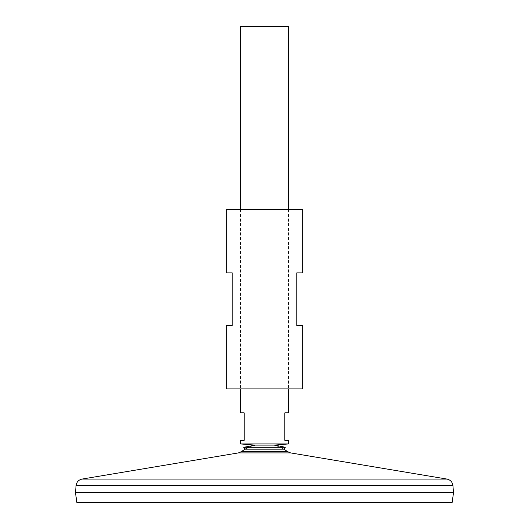 <?xml version="1.0" encoding="UTF-8"?>
<svg xmlns="http://www.w3.org/2000/svg" width="529" height="529" viewBox="0 0 529 529"><rect width="100%" height="100%" fill="white"/><g stroke="black" fill="none" stroke-linecap="round" stroke-linejoin="round"><path stroke-width="0.4" stroke-dasharray="2.65 1.98" d="M241.528 451.581L287.472 451.581M254.072 445.107L274.928 445.107M75.495 492.744L453.505 492.744M264.5 492.744L75.521 492.744L264.5 492.744M75.495 492.764L453.505 492.764M76.87 502.55L452.13 502.55M240.576 26.45L288.424 26.45M240.576 443.937L288.424 443.937M240.576 440.346L244.167 440.346L244.167 412.832L240.576 412.832M288.424 412.832L284.833 412.832L284.833 440.346L288.424 440.346M248.861 447.303A38.518 38.518 0 0 1 255.176 445.134A38.518 38.518 0 0 0 245.198 449.174L283.802 449.174A38.518 38.518 0 0 0 273.824 445.134L274.115 445.107M243.704 447.303L285.296 447.303M226.22 209.471L302.78 209.471M226.22 388.908L302.78 388.908M226.22 325.507L232.205 325.507L232.205 272.871L226.22 272.871M302.78 272.871L296.795 272.871L296.795 325.507L302.78 325.507M238.434 452.903L290.566 452.903M82.055 479.069L446.945 479.069M76.083 485.562L452.917 485.562M240.576 209.471L240.576 388.908M288.424 209.471L288.424 388.908M283.802 449.174A38.518 38.518 0 0 0 273.824 445.134"/><path stroke-width="0.79" d="M241.528 451.581L238.434 452.903L290.566 452.903L287.472 451.581L241.528 451.581A38.518 38.518 0 0 1 248.861 447.303M76.083 485.562L452.917 485.562L453.505 492.744L75.495 492.744L76.083 485.562C76.593 482.038 78.583 479.876 82.055 479.069L446.945 479.069L290.566 452.903M453.505 492.764L75.495 492.764L76.87 502.55L452.13 502.55L453.505 492.764M288.424 209.471L288.424 26.45L240.576 26.45L240.576 209.471M288.424 388.908L288.424 412.832L284.833 412.832L284.833 440.346L288.424 440.346L288.424 443.937L240.576 443.937L240.576 440.346L244.167 440.346L244.167 412.832L240.576 412.832L240.576 388.908M287.472 451.581A38.518 38.518 0 0 0 283.802 449.174L245.198 449.174L243.704 447.303L255.176 445.134M283.802 449.174L285.296 447.303L243.704 447.303M302.78 209.471L226.22 209.471L226.22 272.871L232.205 272.871L232.205 325.507L226.22 325.507L226.22 388.908L302.78 388.908L302.78 325.507L296.795 325.507L296.795 272.871L302.78 272.871L302.78 209.471M238.434 452.903L82.055 479.069M452.917 485.562C452.407 482.038 450.417 479.876 446.945 479.069M274.115 445.107L288.424 443.937M254.885 445.107L240.576 443.937M285.296 447.303L274.928 445.107L254.072 445.107M273.824 445.134L274.928 445.107"/></g></svg>
